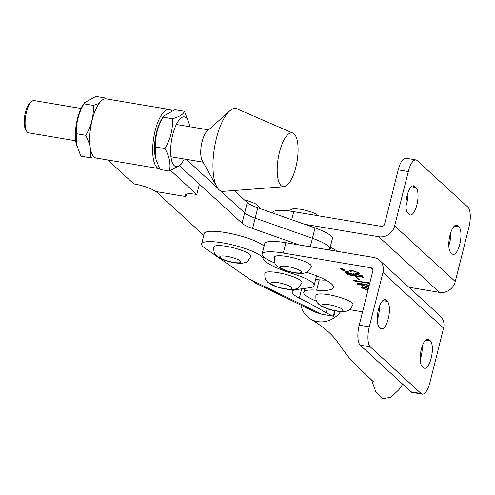 <?xml version="1.0" encoding="UTF-8"?>
<svg xmlns="http://www.w3.org/2000/svg" width="495" height="495" viewBox="0 0 495 495"><rect width="100%" height="100%" fill="white"/><g stroke="black" fill="none" stroke-linecap="round" stroke-linejoin="round"><path stroke-width="0.74" d="M272.442 212.949L272.51 212.664A31.649 6.577 14.1 0 1 293.702 211.65L381.397 226.382A2.729 2.494 -47.5 0 0 384.572 224.216L398.221 169.865A16.372 5.736 99.5 0 1 405.851 158.227L415.93 159.922A16.372 5.736 99.5 0 0 408.301 171.555L394.651 225.912A13.643 12.455 -47.5 0 1 378.799 236.74L304.635 224.278M329.781 248.966A40.924 8.508 -165.9 0 0 333.723 249.065M415.93 159.922A16.372 5.736 99.5 0 1 417.118 160.535L467.917 207.151A16.372 5.736 99.5 0 1 468.932 227.193L455.276 281.55A13.643 12.455 132.5 0 1 439.43 292.372L408.895 287.242M337.491 251.38A40.924 8.508 -165.9 0 0 330.202 247.29M457.609 225.72A14.188 4.975 99.5 0 0 456.576 225.188A14.188 4.975 99.5 0 0 449.615 236.796A14.188 4.975 99.5 0 0 450.846 252.636L452.158 253.842A14.188 4.975 99.5 0 0 453.185 254.374A14.188 4.975 99.5 0 0 460.146 242.76A14.188 4.975 99.5 0 0 458.921 226.92L457.609 225.72L455.431 225.355M414.674 186.324A14.188 4.975 99.5 0 0 413.647 185.792A14.188 4.975 99.5 0 0 406.686 197.4A14.188 4.975 99.5 0 0 407.917 213.24L409.223 214.446A14.188 4.975 99.5 0 0 410.256 214.978A14.188 4.975 99.5 0 0 417.217 203.365A14.188 4.975 99.5 0 0 415.986 187.525L414.674 186.324L412.496 185.953M448.81 245.631A14.188 4.975 99.5 0 0 450.871 232.229M405.881 206.236A14.188 4.975 99.5 0 0 407.942 192.833M171.579 110.818A30.016 10.519 99.5 0 0 169.129 109.432L106.128 98.852A30.016 10.519 99.5 0 0 92.144 120.174A30.016 10.519 99.5 0 0 96.185 158.047L159.186 168.628A30.016 10.519 99.5 0 0 159.563 168.671M169.129 109.432A30.016 10.519 99.5 0 0 155.145 130.76A30.016 10.519 99.5 0 0 159.186 168.628M234.147 190.519L247.259 202.548L244.654 212.899L220.56 190.785L244.654 212.899L242.055 223.257L179.759 166.091L199.411 184.121L196.806 194.473A17.461 3.632 -165.9 0 0 185.118 195.03A17.461 3.632 -165.9 0 0 185.922 196.577L155.183 191.41A17.461 3.632 -165.9 0 0 133.811 183.886L107.768 159.99M186.559 194.052L185.922 196.577M170.837 170.639L196.806 194.473M301.053 305.18A23.191 21.328 -46 0 0 310.297 318.91A23.191 21.328 -46 0 0 317.456 321.583A23.191 21.328 -46 0 0 340.678 311.565M253.007 281.364A21.83 15.122 -64.1 0 0 255.562 283.109L315.618 312.246L321.849 314.238L333.847 316.305L335.214 310.854M255.562 283.109A21.83 15.122 -64.1 0 0 256.837 283.623L250.006 279.384L204.683 247.958A31.649 6.577 14.1 0 1 201.632 243.917A31.649 6.577 14.1 0 1 211.792 241.659A31.649 6.577 14.1 0 1 243.658 248.044A31.649 6.577 14.1 0 1 262.956 258.396A43.653 9.077 -165.9 0 0 292.557 273.63A31.649 6.577 14.1 0 1 314.084 285.609A31.649 6.577 14.1 0 1 309.981 287.669L296.251 289.6A31.649 6.577 -165.9 0 0 292.155 291.66A31.649 6.577 -165.9 0 0 299.37 298.12A289.21 60.13 14.1 0 1 326.193 312.846L333.036 316.169M201.632 243.917L204.231 233.56A31.649 6.577 14.1 0 1 214.391 231.307A31.649 6.577 14.1 0 1 264.107 246.133M303.571 288.573A289.21 60.13 14.1 0 1 304.536 289.061M334.67 310.749L333.296 316.212M327.226 308.744L326.193 312.846M301.907 282.552A19.101 3.972 -165.9 0 0 301.022 280.863A19.101 3.972 -165.9 0 0 280.962 273.265A19.101 3.972 -165.9 0 0 264.862 273.246C264.565 281.37 266.904 280.585 267.77 282.237C272.689 285.931 279.483 288.307 288.133 289.365C291.951 289.773 294.834 289.495 296.79 288.517C297.866 288.833 299.574 286.846 301.907 282.552M247.259 202.548A21.83 4.535 -165.9 0 0 257.796 207.795L255.197 218.147A21.83 4.535 -165.9 0 1 244.654 212.899A21.83 4.535 -165.9 0 0 255.197 218.147L312.438 238.293A32.738 6.806 14.1 0 1 329.763 249.053L329.515 250.037M186.299 159.353L217.627 188.094L186.299 159.353M257.796 207.795L315.037 227.935A32.738 6.806 14.1 0 1 332.362 238.701L329.763 249.053A32.738 6.806 14.1 0 0 312.438 238.293L310.297 246.807M203.779 235.36L156.049 191.553M242.055 223.257A21.83 4.535 -165.9 0 0 252.592 228.498L299.438 244.982M252.592 228.498L255.197 218.147L312.438 238.293L315.037 227.935M283.951 186.72A27.287 9.566 -80.5 0 1 282.385 186.473A27.287 9.566 -80.5 0 1 278.592 156.067A27.287 9.566 -80.5 0 1 292.885 133.081A27.287 9.566 -80.5 0 1 292.953 133.106A27.287 9.566 -80.5 0 1 297.068 161.358A27.287 9.566 -80.5 0 1 283.951 186.72L223.35 191.342A41.939 14.702 -80.5 0 1 220.943 190.965A41.939 14.702 -80.5 0 1 216.835 186.832L202.245 160.634A16.372 5.736 -80.5 0 1 201.341 145.276A16.372 5.736 -80.5 0 1 207.213 131.057L229.562 111.072A41.939 14.702 -80.5 0 1 237.086 108.894A41.939 14.702 -80.5 0 1 237.192 108.937A41.939 14.702 -80.5 0 1 237.297 108.98M216.835 186.832A41.939 14.702 -80.5 0 1 214.521 147.491A41.939 14.702 -80.5 0 1 229.562 111.072M250.847 256.28A19.101 3.972 -165.9 0 0 249.969 254.591A19.101 3.972 -165.9 0 0 229.903 246.993A19.101 3.972 -165.9 0 0 213.803 246.974C213.506 255.098 215.845 254.312 216.711 255.965C221.636 259.658 228.424 262.034 237.074 263.093C240.892 263.501 243.775 263.222 245.73 262.245C246.807 262.56 248.515 260.574 250.847 256.28M352.947 304.629A19.101 3.972 -165.9 0 0 352.069 302.94A19.101 3.972 -165.9 0 0 332.003 295.342A19.101 3.972 -165.9 0 0 315.903 295.323C315.606 303.454 317.945 302.668 318.811 304.314C323.736 308.014 330.524 310.39 339.174 311.448C342.992 311.856 345.875 311.578 347.83 310.594C348.907 310.916 350.615 308.93 352.947 304.629M311.33 266.44A19.101 3.972 -165.9 0 0 310.445 264.751A19.101 3.972 -165.9 0 0 290.379 257.153A19.101 3.972 -165.9 0 0 274.286 257.134C273.989 265.258 276.328 264.472 277.194 266.124C282.113 269.818 288.901 272.194 297.557 273.252C301.368 273.667 304.258 273.382 306.213 272.405C307.29 272.72 308.991 270.734 311.33 266.44M357.699 272.194L357.619 272.51L352.929 270.944L350.54 271.427C350.707 272.083 349.643 272.262 347.354 271.959L341.927 269.936L341.606 269.138L340.628 268.742L344.328 269.286L342.639 270.091L346.735 271.532L352.496 270.548L358.306 272.64L358.615 273.419L359.673 273.896L354.853 273.135C357.242 273.413 358.163 273.209 357.619 272.51L357.842 272.931L358.102 271.897M342.664 268.649L342.639 270.091M358.306 272.64L358.615 273.419L357.928 272.609M355.515 276.742L356.183 276.853L359.58 279.972L358.912 279.861L355.515 276.742M368.738 287.236L357.272 283.845M357.588 283.629L357.446 284.18C357.588 283.338 359.797 283.326 364.085 284.142L369.251 285.2M349.513 309.641L362.563 311.831M377.561 314.35L378.731 314.548M369.295 326.861A16.372 5.736 99.5 0 0 370.31 346.902L421.103 393.513A16.372 5.736 99.5 0 0 422.297 394.125A16.372 5.736 99.5 0 0 429.92 382.493L443.576 328.142A13.643 12.455 132.5 0 0 440.197 315.971L379.572 260.333A13.643 12.455 -47.5 0 1 382.944 272.504L369.295 326.861L359.215 325.166L372.865 270.808A2.729 2.494 -47.5 0 0 370.996 267.795L283.301 253.063A31.649 6.577 -165.9 0 0 262.109 254.077A31.649 6.577 -165.9 0 0 274.855 262.981M306.454 272.293A40.924 8.508 14.1 0 1 333.401 287.508A40.924 8.508 14.1 0 1 316.67 290.194A31.649 6.577 -165.9 0 0 303.732 292.267A31.649 6.577 -165.9 0 0 316.478 301.177M368.398 288.61L364.667 287.706C362.507 287.329 361.678 287.44 362.185 288.028L367.884 289.816M362.235 286.636L362.185 288.028M367.81 289.693L366.801 289.798L361.4 287.805L361.047 287.23L363.893 287.143L369.004 288.529M369.889 283.932L367.835 283.146L356.79 281.29L356.276 281.438L356.833 281.946L356.165 281.834L353.238 280.312L367.309 282.676L368.224 282.404L367.927 282.131L368.596 282.243L369.734 283.288M368.478 282.224L368.367 282.651L368.28 282.193M356.876 280.925L356.165 281.834M352.861 273.97L356.183 273.927L361.851 276.055L363.751 277.8L361.839 277.101L348.647 274.886L347.75 275.115L345.522 272.801L348.164 272.745L352.805 274.082M348.74 274.521L348.214 275.041M379.572 260.333A13.643 12.455 -47.5 0 0 373.595 257.443L285.906 242.711A31.649 6.577 -165.9 0 0 264.714 243.719L262.109 254.077M325.92 280.127A40.924 8.508 14.1 0 1 319.269 279.842A31.649 6.577 -165.9 0 0 315.581 279.632M380.618 328.334A14.188 4.975 99.5 0 0 381.651 328.866A14.188 4.975 99.5 0 0 388.612 317.258A14.188 4.975 99.5 0 0 387.381 301.412L386.069 300.211A14.188 4.975 99.5 0 0 385.036 299.679A14.188 4.975 99.5 0 0 378.075 311.287A14.188 4.975 99.5 0 0 379.306 327.127L380.618 328.334M423.547 367.729A14.188 4.975 99.5 0 0 424.58 368.261A14.188 4.975 99.5 0 0 431.541 356.654A14.188 4.975 99.5 0 0 430.31 340.808L428.998 339.607A14.188 4.975 99.5 0 0 427.971 339.075A14.188 4.975 99.5 0 0 421.01 350.683A14.188 4.975 99.5 0 0 422.241 366.529L423.547 367.729M377.27 320.129A14.188 4.975 99.5 0 0 379.337 306.727M420.206 359.525A14.188 4.975 99.5 0 0 422.266 346.123M359.215 325.166A16.372 5.736 99.5 0 0 360.23 345.207L411.023 391.823A16.372 5.736 99.5 0 0 412.211 392.436L422.297 394.125M364.765 287.304L364.667 287.706M366.919 289.334L366.801 289.798M361.61 286.97L361.4 287.805M367.296 286.574L367.191 286.995M364.765 284.26L364.66 284.668C361.109 283.957 358.925 283.833 358.114 284.291L368.849 286.815M358.275 283.078L358.114 284.291M369.171 285.528L364.66 284.668M367.933 282.756L367.835 283.146M356.078 280.795L355.88 281.575M359.017 279.452L358.912 279.861M363.188 277.28L363.082 277.689M362.946 277.064L362.847 277.472M362.055 276.247L361.839 277.101M347.936 274.379L347.75 275.115M346.667 272.844L346.339 272.541M346.184 272.547L345.956 273.463M361.344 276.637L361.802 276.513L361.27 276.024L356.549 274.428C354.036 273.995 353.127 274.143 353.832 274.861L354.519 275.492L361.344 276.637L361.907 276.111M361.356 275.678L361.27 276.024M353.814 273.364L353.832 274.861M356.654 274.013L356.549 274.428M353.09 274.682L348.783 273.283L346.791 273.735L348.14 274.422L353.851 275.381L353.09 274.682L353.331 273.735M348.882 272.875L348.783 273.283M353.95 274.972L353.851 275.381M346.803 272.275L346.791 273.735M350.825 270.357L348.864 271.099M347.44 271.625L347.354 271.959M342.169 268.971L341.927 269.936M26.724 131.336L25.672 129.616A14.732 5.167 -80.5 0 1 24.75 115.607A14.732 5.167 -80.5 0 1 30.201 102.669L31.754 101.395A16.372 5.736 99.5 0 0 25.697 115.768A16.372 5.736 99.5 0 0 26.724 131.336A16.372 5.736 99.5 0 0 27.454 132.252A16.372 5.736 99.5 0 0 28.642 132.864L75.679 140.766M81.106 108.479L34.068 100.578A16.372 5.736 99.5 0 0 31.754 101.395M184.214 159A25.239 8.848 -80.5 0 1 182.76 161.642A25.239 8.848 -80.5 0 1 174.271 165.683A25.239 8.848 -80.5 0 1 172.706 134.788A25.239 8.848 -80.5 0 1 186.299 117.798A25.239 8.848 -80.5 0 1 189.127 123.738A25.239 8.848 -80.5 0 1 189.641 126.714M169.439 171.066L159.99 169.482L155.696 158.691L155.554 147.015C155.108 136.527 157.608 126.565 163.059 117.129L163.628 116.016L175.007 109.704L184.449 111.288C183.435 114.258 179.45 116.733 172.501 118.72C172.965 129.145 170.466 139.107 164.996 148.605C169.426 156.569 170.905 164.055 169.439 171.066L180.817 164.755L182.76 161.642M155.696 158.691L155.319 157.033A25.239 8.848 -80.5 0 1 161.686 119.128L163.628 116.016M155.554 147.015L164.996 148.605M163.059 117.129L172.501 118.72M189.127 123.738L184.449 111.288M99.167 103.362L93.376 105.423C93.84 115.855 91.334 125.817 85.87 135.308L89.892 145.004M90.808 150.523L90.307 157.775L93.734 156.655M90.307 157.775L80.864 156.185L76.193 143.736A25.239 8.848 -80.5 0 1 82.56 105.837L84.496 102.725L95.882 96.414L105.324 97.998M76.57 145.4L76.428 133.724C75.983 123.236 78.482 113.275 83.933 103.839L84.503 102.725M76.428 133.724L85.87 135.308M83.933 103.839L93.376 105.423M439.43 292.372L378.799 236.74M291.679 219.718L293.702 211.65M455.276 281.55L394.651 225.912M408.301 171.555L398.221 169.865M415.986 187.525L411.357 186.745M458.921 226.92L454.292 226.141M321.849 314.238L250.006 279.384M301.696 288.833L299.37 298.12M292.836 272.51L292.557 273.63M263.383 256.695L262.956 258.396M271.353 283.969A10.915 2.271 -165.9 0 0 284.712 288.672A10.915 2.271 -165.9 0 0 291.512 287.354A10.915 2.271 -165.9 0 0 278.159 282.657A10.915 2.271 -165.9 0 0 271.353 283.969M220.294 257.697A10.915 2.271 -165.9 0 0 233.652 262.399A10.915 2.271 -165.9 0 0 240.459 261.082A10.915 2.271 -165.9 0 0 227.1 256.385A10.915 2.271 -165.9 0 0 220.294 257.697M322.394 306.052A10.915 2.271 -165.9 0 0 335.752 310.749A10.915 2.271 -165.9 0 0 342.559 309.437A10.915 2.271 -165.9 0 0 329.2 304.734A10.915 2.271 -165.9 0 0 322.394 306.052M280.776 267.857A10.915 2.271 -165.9 0 0 294.135 272.559A10.915 2.271 -165.9 0 0 300.935 271.241A10.915 2.271 -165.9 0 0 287.576 266.545A10.915 2.271 -165.9 0 0 280.776 267.857M370.996 267.795L372.871 269.515M285.906 242.711L283.301 253.063M319.269 279.842L316.67 290.194M382.944 272.504L443.576 328.142M370.31 346.902L360.23 345.207M421.103 393.513L411.023 391.823M430.31 340.808L425.681 340.034M428.998 339.607L426.82 339.242M387.381 301.412L382.753 300.638M386.069 300.211L383.891 299.846M350.8 270.394L350.54 271.427M402.72 384.2L398.982 389.621L390.889 397.349L382.703 398.586L375.934 392.114L371.547 380.036M373.422 381.769L350.949 360.168L347.775 356.035C336.841 342.497 335.796 334.304 310.297 318.91L310.297 318.91M314.084 285.609L316.534 275.839M292.953 133.106L237.192 108.937M244.301 199.838L250.557 201.669L255.166 203.674L258.341 205.871L260.562 208.766M331.502 247.915L329.812 248.855M318.594 215.832L315.643 213.834L311.033 211.829L301.789 209.379L295.292 208.735L292.619 208.94L287.954 210.833M304.697 288.412L303.732 292.267M356.196 281.308L356.456 280.275M348.115 274.892L348.375 273.853M361.864 276.618L362.123 275.585M176.356 124.48L208.525 129.882M170.936 156.767L203.099 162.174"/></g></svg>
